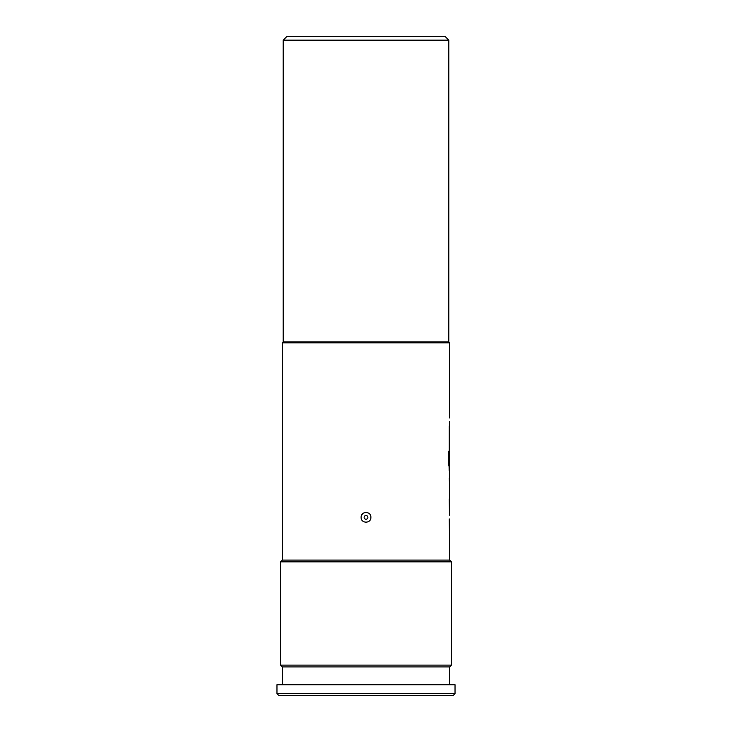 <?xml version="1.0" encoding="UTF-8"?>
<svg xmlns="http://www.w3.org/2000/svg" width="732" height="732" viewBox="0 0 732 732"><rect width="100%" height="100%" fill="white"/><g stroke="black" fill="none" stroke-linecap="round" stroke-linejoin="round"><path stroke-width="1.1" d="M361.379 515.786L362.523 513.882M370.868 517.35C371.225 510.973 360.785 510.963 361.132 517.35C360.775 523.719 371.216 523.728 370.868 517.35M282.314 560.081L280.53 561.856L451.47 561.856L449.686 560.081L282.314 560.081L282.314 342.851L283.202 341.963L448.798 341.963L449.686 342.851L282.314 342.851M449.292 518.924L449.686 560.081M286.77 36.6L445.23 36.6L448.798 40.159L283.202 40.159L286.77 36.6M455.03 693.616L453.245 695.4L278.755 695.4L276.971 693.616L455.03 693.616L455.03 684.713L276.971 684.713L276.971 693.616M448.798 341.963L448.798 40.159M283.202 341.963L283.202 40.159M282.314 684.713L282.314 666.907L280.53 665.132L451.47 665.132L451.47 561.856M280.53 665.132L280.53 561.856M282.314 666.907L449.686 666.907L451.47 665.132M449.686 684.713L449.686 666.907M449.457 515.182L449.292 498.858M449.64 474.556L449.457 502.6M449.686 474.556L449.329 466.165M449.201 465.918L449.201 451.122L448.716 451.122L449.173 470.319M449.228 466.165L449.686 453.584L449.649 464.454M449.466 453.739L449.457 464.454M449.292 450.253L449.292 425.942M449.466 421.705L449.457 429.684M449.466 417.972L449.686 342.851M282.387 538.596L282.36 539.246M449.292 446.008L449.466 442.274M449.649 470.319L449.466 466.165M449.466 478.289L449.466 477.465M449.658 478.289L449.658 490.879L449.302 478.289M449.466 491.675L449.466 490.879M449.567 537.05L449.549 536.254M448.844 465.918L448.716 451.122M364.124 517.35A1.876 1.876 0 0 1 366 515.474A1.876 1.876 0 0 1 367.876 517.35A1.876 1.876 0 0 1 366 519.217A1.876 1.876 0 0 1 364.124 517.35"/></g></svg>
